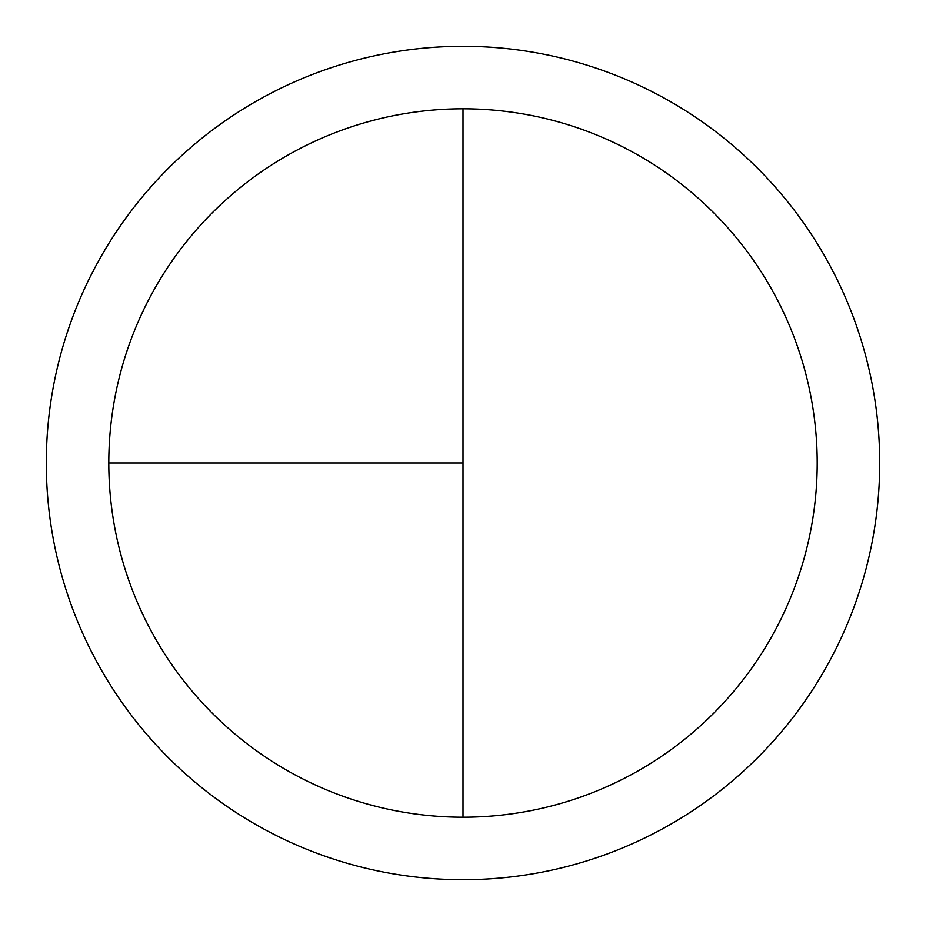 <?xml version="1.0" encoding="UTF-8"?>
<svg xmlns="http://www.w3.org/2000/svg" width="926" height="926" viewBox="0 0 926 926"><rect width="100%" height="100%" fill="white"/><g stroke="black" fill="none" stroke-linecap="round" stroke-linejoin="round"><path stroke-width="1.39" d="M463 46.3A416.7 416.7 0 0 0 46.3 463A416.7 416.7 0 0 0 463 879.7A416.7 416.7 0 0 0 879.7 463A416.7 416.7 0 0 0 463 46.3M108.805 463L463 463L463 108.805A354.195 354.195 0 0 0 108.805 463A354.195 354.195 0 0 0 463 817.195A354.195 354.195 0 0 0 817.195 463A354.195 354.195 0 0 0 463 108.805L463 817.195"/></g></svg>
